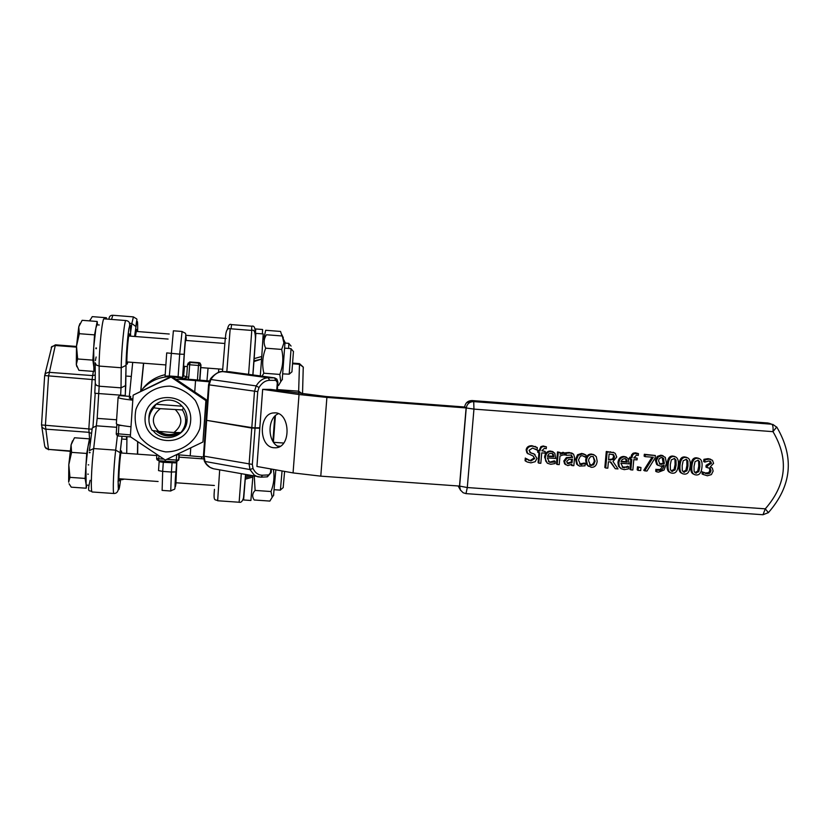 <?xml version="1.0" encoding="UTF-8"?>
<svg xmlns="http://www.w3.org/2000/svg" width="830" height="830" viewBox="0 0 830 830"><rect width="100%" height="100%" fill="white"/><g stroke="black" fill="none" stroke-linecap="round" stroke-linejoin="round"><path stroke-width="1.25" d="M257.259 427.813L259.78 428.218L256.927 466.47L293.063 472.913L299.028 394.53L326.896 397.425L466.107 407.935L464.8 407.011L326.439 396.564L270.549 389.384L262.664 389.353L259.811 427.761L255.049 427.855L257.736 391.625L258.991 387.517C261.948 382.817 265.496 380.41 269.657 380.306L275.913 380.358L277.303 382.63L276.732 390.256M259.78 428.218L251.77 428.073L207.604 420.509M208.569 384.736L206.027 420.146L206.649 420.354L209.191 384.861L208.569 384.684L210.073 379.808L210.862 379.507C214.182 374.34 218.197 371.716 222.897 371.622L222.585 371.622M277.313 390.339L277.915 382.153L276.898 379.144L274.699 377.889L268.173 377.806C263.494 377.92 259.5 380.617 256.169 385.909L254.488 391.376L251.812 427.616L206.649 420.354M251.812 427.616L255.049 427.855M262.664 389.353L299.028 394.53M209.482 380.96L181.365 378.646L180.94 379.362L209.16 381.779M278.382 413.703C266.887 418.144 267.426 442.919 279.119 446.862M465.993 493.622L467.29 487.542L459.498 486.069L320.785 476.15L293.063 472.913M203.433 456.998L176.956 454.674M273.35 447.712C258.327 446.063 258.825 413.101 273.89 412.915C289.992 410.881 292.067 446.997 275.892 447.785L273.35 447.712M148.912 419.648L148.933 417.49C149.307 402.094 170.461 394.136 181.21 405.32C185.391 409.481 187.331 414.471 187.051 420.302C186.657 436.798 162.971 444.029 153.104 430.625M190.661 420.758C192.954 392.227 146.869 388.741 145.115 417.397C142.947 445.969 188.898 449.279 190.661 420.758M156.04 431.05C163.645 437.068 171.582 437.576 179.84 432.586M182.953 429.826L186.065 425.095M152.564 407.655L150.417 412.894M170.212 386.158C154.857 386.012 141.328 395.163 135.944 409.356C134.055 419.306 135.57 428.747 140.478 437.659C147.18 445.347 155.552 450.088 165.626 451.894C180.919 451.997 194.365 442.878 199.76 428.768C201.669 418.86 200.196 409.439 195.33 400.517C188.669 392.787 180.297 388.004 170.212 386.158M205.902 400.61L202.935 442.006L165.253 460.038L130.32 436.715L133.142 395.163L171.042 377.09L205.902 400.61L206.214 399.666L171.582 376.301L133.142 395.163M202.935 442.006L206.214 399.666M171.042 377.09L171.582 376.301M186.47 423.757L184.125 427.626M178.927 432.575C171.395 436.756 164.143 436.3 157.15 431.206M151.568 410.684L155.241 404.75M283.134 337.364L283.258 338.422M281.993 335.974L280.55 331.44L265.673 330.278L263.722 339.335M262.394 333.868L262.602 329.5L255.713 328.96L255.318 333.536M285.012 342.344L282.242 379.58M253.928 360.884L261.523 359.11L261.72 356.495M261.492 358.788L261.658 356.506M277.687 385.379L278.569 385.452L280.758 381.686L279.803 374.434C283.03 366.31 283.663 357.969 281.681 349.43L283.912 342.904L282.283 335.994L266.482 334.76C263.629 338.982 263.369 343.454 265.704 348.185C262.477 356.34 261.855 364.681 263.847 373.21L262.031 376.166M279.803 374.434L263.847 373.21M281.681 349.43L265.704 348.185M261.523 359.11L253.939 361.569L255.433 338.827M261.772 356.475L263.214 333.94L255.889 333.359L254.156 358.612L261.772 356.475M260.288 375.928L261.554 359.452M275.851 469.842L273.537 495.344M254.271 476.223L255.121 490.416C252.227 493.456 251.915 496.651 254.188 499.982L269.875 501.081L272.199 497.263L270.995 491.526C273.91 484.035 274.689 476.659 273.35 469.396M270.995 491.526L255.121 490.416M252.818 476.337L252.818 477.063L245.244 479.201L245.576 474.636L245.462 476.275L249.021 475.268M250.888 500.49L252.818 477.063M153.716 406.638L152.087 409.896M159.101 431.434C165.139 435.148 171.364 435.532 177.776 432.575M184.488 426.755L186.262 423.57M180.94 379.362L176.209 379.289M182.071 406.192L156.113 404.262L153.228 408.412M185.069 424.981L187.092 419.036M255.401 334.117L255.713 328.96M255.391 334.065C255.682 329.583 255.661 329.458 255.318 333.681C255.329 327.912 254.167 325.433 251.832 326.211L251.552 330.423M252.922 374.818L253.939 361.475M252.922 374.921L253.939 361.569M243.958 494.379L245.255 478.993M250.899 500.49L243.605 499.982L245.244 479.201M245.296 477.748L252.133 475.829M88.706 464.893L88.188 464.862M88.343 474.179L87.71 474.127M285.178 343.06L288.819 343.361L288.643 348.444M288.83 343.485L291.071 346.069M89.567 320.888L90.252 319.643M106.499 319.031L106.406 317.745L92.244 316.635L89.671 320.899M106.406 317.745L106.167 319M284.949 348.164L291.06 348.652L289.203 374.164L283.04 373.894M291.932 371.84L293.447 351.536M97.473 324.862L97.193 321.48L82.139 320.307L78.757 326.812L79.317 333.691L76.505 346.193L78.757 326.812L79.991 323.493M77.667 358.975L76.308 364.515L76.505 346.193L77.667 358.975L92.877 360.137L93.987 368.126L95.201 368.219M76.879 366.777L76.308 364.515L78.871 370.294L93.894 371.435L94.527 368.167M97.193 321.48L94.537 334.874L79.317 333.691M99.247 324.997L96.965 324.841L95.875 328.14L93.707 347.521L93.894 371.435M94.537 334.874L92.877 360.137M282.055 470.952L280.395 490.136L274.325 489.71M283.175 487.615L284.597 471.409M93.334 371.384L92.089 379.445L88.841 428.809L89.785 442.089L89.453 438.852L74.472 437.763L71.079 444.88L71.588 452.371L68.797 464.727L71.079 444.88L72.542 440.844M69.959 477.354L68.651 482.157L68.797 464.727L69.959 477.354L85.085 478.422L86.206 485.073M69.087 483.776L71.256 487.169L86.196 488.216L86.756 485.114M89.453 438.852L86.725 453.45L71.588 452.371M90.47 442.141L89.225 442.162L88.094 446.115L85.905 465.941L86.196 488.216M86.725 453.45L85.085 478.422M184.177 366.331L183.772 368.458C183.108 369.07 185.308 338.308 185.93 338.298L186.044 340.466M175.95 482.759L176.832 461.947M140.851 390.878L143.663 363.229M142.822 388.648C148.446 381.458 155.905 376.799 165.191 374.672M169.33 375.98L178.108 376.644L179.685 354.151L166.706 352.906L165.087 376.146L169.33 375.98L173.387 330.796L182.071 331.481L179.685 354.151L184.198 354.286L182.559 377.505L183.606 375.762L184.53 366.352M183.606 375.762L186.646 376.934L184.914 378.916M137.666 454.176L137.79 441.996M206.971 380.7L208.06 368.157M137.448 454.166L137.645 441.892M159.246 460.775L159.412 461.729L163.313 462.31L176.188 462.933L176.468 462.04M178.502 460.339L178.927 459.104L178.564 459.996L176.302 460.048L176.23 461.988L178.585 459.976L178.948 454.809M140.716 390.94L143.507 363.218M125.278 395.547L126.056 365.127C126.202 345.156 130.476 312.142 130.538 330.081L130.611 336.15M201.638 458.772L201.732 456.77M181.718 378.304L172.111 376.633M182.559 377.505L178.108 376.644M180.058 377.847L183.679 378.822L184.302 378.345M188.016 363.26L190.184 361.973L200.009 363.021L200.974 364.993L199.895 380.067M189.883 362.461L187.528 364.474L189.655 364.775L190.174 361.984L198.941 362.648L198.463 365.449L200.736 365.49L199.76 363.509L198.681 363.135L189.883 362.461M116.989 424.286L116.833 424.95L118.918 424.898M130.414 434.91L116.252 433.654L116.491 434.806L118.285 435.989L118.887 425.313L121.969 425.531M118.317 435.999L130.569 436.902L118.317 435.999M178.543 460.173L178.886 459.146M176.23 461.988L158.665 460.733L158.717 458.793L156.631 458.399L156.974 459.716L158.665 460.733L176.24 461.978L178.564 459.996L178.927 454.809M156.974 459.716L158.655 460.723M116.605 419.793L97.172 418.372L99.175 386.209L96.539 385.359L95.263 383.585L95.191 363.405M135.425 336.524L136.628 329.437L136.95 331.492M119.925 478.806L119.261 480.912C118.088 481.358 120.205 451.987 121.429 450.939L121.854 453.035M127.872 362.015L127.229 364.142C125.994 364.712 128.142 333.857 129.335 333.888L129.719 336.077M70.073 451.302L48.493 449.393L45.401 425.645L48.555 376.156L55.423 344.824L51.211 347.355M76.453 347.127L55.143 345.488L51.802 346.567L44.955 374.288M95.243 379.787L44.664 375.554L45.619 373.396L48.534 372.286L92.524 375.596L95.232 375.025M44.664 375.617L41.531 424.939L92.12 429.214M91.57 433.519L88.779 432.306L44.924 429.089L42.206 427.471L41.521 425.022M41.822 426.827L44.716 446.135L45.951 448.376L48.493 449.393L70.114 450.949M95.253 383.533L94.786 393.264L125.247 395.505L125.807 385.213M292.876 363.125L299.495 363.633L298.593 393.358M277.365 389.592L298.707 391.2L302.504 393.918M303.251 367.13L303.334 368.115L303.251 367.078L299.506 364.318L292.824 363.799M152.201 430.49L158.696 431.403C151.112 423.238 151.641 415.664 160.273 408.671L153.768 407.81C147.916 414.979 147.398 422.543 152.201 430.49M175.524 409.802C183.077 417.978 182.548 425.551 173.937 432.513L180.836 432.586C186.667 425.437 187.207 417.884 182.424 409.937L160.273 408.671M158.696 431.403L173.937 432.513M156.113 404.262L153.768 407.81M183.409 407.821L182.424 409.937M132.727 400.164C122.757 399.074 117.891 398.099 118.119 397.248L119.676 395.64L130.663 396.46L129.231 398.078L132.821 399.116M118.099 397.497L116.345 423.539C116.107 424.545 120.941 425.614 130.86 426.755M459.498 486.069L466.107 407.935L473.951 409.107L473.723 401.616C469.51 401.72 467.01 403.857 466.242 408.028L459.623 486.204L460.411 490.001L463.13 492.75L466.024 493.622L762.936 514.735M130.507 398.69L130.663 396.46M567.098 463.088L571.289 462.071L571.548 459.239M659.414 463.825L663.222 463.296L662.184 457.475M547.572 455.909L553.081 456.313L552.303 453.45M590.462 465.36L589.622 464.842L592.163 464.79L593.938 462.435L594.259 460.681L593.191 456.5L595.1 461.179L593.647 464.873L590.462 465.36L588.574 460.702L588.885 458.917L590.67 456.573L593.211 456.5M671.117 470.859L674.053 469.417L675.081 464.593L674.966 459.675L674.23 458.378M608.598 459.571L612.488 459.021L613.619 456.562L612.851 454.394M682.986 471.731L685.891 470.278L686.918 465.464L686.804 460.546L686.057 459.249M621.099 461.293L626.391 461.688L625.54 458.762M694.845 472.602L697.708 471.139L698.736 466.325L698.632 461.407L697.885 460.121M644.723 470.859L646.985 471.025L655.129 457.911L655.358 455.504L645.284 454.757L645.107 456.645L653.303 457.247L644.723 470.859L643.758 470.34L652.069 457.164M645.107 456.645L644.142 456.158L644.319 454.28L655.358 455.504M644.319 454.28L645.284 454.757M701.973 467C702.471 462.154 701.464 459.332 698.953 458.523L697.74 458.305C694.347 457.963 692.396 460.608 691.888 466.263C691.4 471.067 692.365 473.878 694.803 474.698L696.131 474.957C699.514 475.279 701.464 472.623 701.973 467M693.859 474.231L693.724 474.169C691.297 473.349 690.321 470.548 690.809 465.755C691.317 460.121 693.268 457.465 696.65 457.818L698.756 458.44M699.825 466.834L698.798 471.668L695.582 473.038L694.108 471.284L694.036 466.429L695.052 461.594L698.248 460.204L699.721 461.905L699.825 466.834M636.517 455.068L638.27 455.483L638.446 453.626L634.047 453.688L632.522 455.297L631.952 457.807L630.592 457.714L630.437 459.395L631.796 459.488L630.831 469.853L632.834 469.998L633.798 459.633L637.056 459.872L637.212 458.202L633.892 457.953L636.517 455.068M630.592 457.714L629.669 457.226L629.514 458.897L630.437 459.395M629.669 457.226L631.952 457.807M631.018 457.32L631.589 454.819L633.114 453.211L635.458 452.807L638.446 453.626M633.933 457.538L637.212 458.202M630.821 459.415L629.897 469.334L630.831 469.853M690.135 466.128C690.622 461.293 689.616 458.471 687.115 457.662L685.881 457.434C682.488 457.081 680.538 459.737 680.029 465.402C679.542 470.185 680.517 472.996 682.934 473.826L684.293 474.086C687.665 474.418 689.616 471.762 690.135 466.128M681.959 473.339L681.887 473.297C679.469 472.478 678.494 469.666 678.982 464.893C679.49 459.249 681.43 456.593 684.823 456.946L686.97 457.589M687.977 465.972L686.95 470.797L683.723 472.166L682.26 470.413L682.177 465.557L683.194 460.723L686.4 459.332L687.873 461.034L687.977 465.972M624.959 456.957C621.463 456.894 619.429 458.897 618.848 462.984L619.253 466.47L621.203 468.753L624.274 469.645L628.435 468.929L628.642 466.719L623.102 467.612L620.871 463.275L629.13 463.877L628.289 458.554L624.046 456.469L626.577 457.299M627.314 462.186L621.016 461.729L622.22 459.384L624.689 458.617L626.858 459.716L627.314 462.186L626.391 461.688M622.137 467.072L625.986 467.01L627.605 466.201L628.528 466.709M625.986 467.01L626.909 467.518M627.605 466.201L628.642 466.719M620.892 468.556L618.495 466.263L617.945 462.476C618.526 458.409 620.56 456.407 624.046 456.469M625.934 459.218L626.858 459.716M678.276 465.257C678.753 460.66 677.757 457.838 675.267 456.791L674.012 456.552C670.609 456.21 668.658 458.865 668.15 464.53C667.673 469.313 668.638 472.114 671.055 472.955L672.425 473.225C675.796 473.474 677.747 470.818 678.276 465.257M670.049 472.436L670.028 472.426C667.621 471.596 666.656 468.794 667.133 464.022C667.642 458.378 669.592 455.722 672.985 456.064L675.174 456.749M676.118 465.101L675.091 469.936L671.843 471.305L670.391 469.552L670.308 464.686L671.325 459.841L674.541 458.461L676.004 460.162L676.118 465.101M610.828 461.957L615.269 468.711L618.008 468.919L612.997 461.522L616.732 457.05L615.248 453.398L613.961 452.692L607.166 451.945L605.692 468.016L607.809 468.172L608.4 461.781L610.828 461.957M614.511 457.05L613.37 459.509L608.566 459.996L609.116 453.958L613.702 454.84L614.511 457.05L613.619 456.562M612.488 459.021L613.37 459.509M605.692 468.016L604.831 467.498L606.294 451.479L614.138 452.755M610.247 461.916L615.269 468.711M612.913 454.415L613.702 454.84M606.294 451.479L607.166 451.945M657.007 469.77L656.706 471.834L658.491 472.177L664.083 470.019L666.459 463.42L665.307 457.361L661.925 455.66L658.232 456.905L656.364 460.826L657.702 465.039L660.67 466.211L664.073 465.34C663.471 468.805 661.759 470.475 658.947 470.351L656.904 469.77M656.706 471.834L655.721 471.305L655.918 469.251M658.221 465.454L656.706 464.53L655.378 460.328L657.246 456.417L660.919 455.182L663.253 455.919M662.641 457.984L663.647 458.471L664.228 463.794L660.14 464.25L658.532 460.889L659.134 458.793L661.375 457.403L663.647 458.471M657.246 456.417L658.232 456.905M656.706 464.53L657.702 465.039M656.385 469.448L660.275 469.438L662.828 465.931M663.222 463.296L664.228 463.794M586.488 460.546L587.619 465.474L591.261 467.3C594.664 467.456 596.635 465.464 597.185 461.324L596.303 456.728L594.456 455.079L592.423 454.56C589.03 454.435 587.049 456.427 586.488 460.546L585.669 460.048C586.229 455.94 588.2 453.948 591.583 454.083L594.29 455.006M588.418 466.294L586.177 463.918L585.669 460.048M640.687 470.569L640.967 467.508L638.426 467.321L638.135 470.382L640.687 470.569M638.135 470.382L637.191 469.863L637.482 466.802L640.967 467.508M637.482 466.802L638.426 467.321M563.259 454.861L564.442 455.037L564.628 452.931L560.136 454.342L560.292 452.537L558.268 452.392L557.189 464.478L559.213 464.624L559.98 456.054L563.259 454.861M557.189 464.478L556.442 463.97L557.511 451.914L560.292 452.537M560.229 453.253L563.051 452.319L564.628 452.931M557.511 451.914L558.268 452.392M578.458 459.986L580.367 456.137L582.349 455.67L585.783 457.372L585.99 455.089L582.546 453.906L578.354 455.245L576.373 459.83L577.504 464.676L579.475 466.097L585.015 465.827L585.223 463.545L580.481 464.52L578.458 459.986M585.669 457.361L583.998 456.158M578.22 465.391L576.705 464.167L575.584 459.332L577.556 454.767L581.737 453.419L585.171 454.601M579.599 463.991L584.289 463.036L585.223 463.545M584.289 463.036L585.109 463.534M551.431 451.551C547.914 451.479 545.87 453.502 545.3 457.589L545.694 461.013L547.551 463.306L550.798 464.292L554.99 463.565L555.187 461.356L553.444 462.154L549.47 462.196L547.333 457.89L555.664 458.492L554.793 453.149L550.695 451.074L553.454 452.049M553.828 456.801L547.478 456.334L548.682 453.989L551.162 453.211L553.351 454.321L553.828 456.801L553.081 456.313M548.464 461.563L550.186 462.009L554.326 460.847L555.062 461.345M552.697 461.656L553.444 462.154M554.326 460.847L555.187 461.356M547.084 462.953L544.573 457.102C545.144 453.014 547.188 451.001 550.695 451.074M552.614 453.834L553.351 454.321M566.112 455.317L571.393 455.048L572.555 457.216L567.087 458.129L564.576 461.501L565.396 464.344L567.876 465.599L571.922 464.271L571.808 465.547L573.831 465.692L574.578 457.444L573.551 454.135L570.023 452.973L566.299 453.242L566.112 455.317L565.344 454.84L565.531 452.765L569.235 452.485L572.586 453.502M565.79 464.738L564.628 463.835L563.809 461.003L566.319 457.631L571.735 457.112L571.32 455.027M571.735 457.112L572.524 457.6M566.319 457.631L567.087 458.129M564.628 463.835L565.396 464.344M572.378 459.218L572.077 462.569L567.803 463.576L566.683 461.511L568.726 459.457L572.378 459.218M571.289 462.071L572.077 462.569M571.808 465.547L571.04 464.842M565.531 452.765L566.299 453.242M525.981 458.523L525.743 461.21L527.444 462.061L530.899 462.85L535.215 461.698L536.979 458.378L534.209 454.103L530.744 452.921L529.052 450.327L532.601 448.034L537.072 450.119L537.301 447.557L532.621 446.156C529.239 446.146 527.299 447.557 526.811 450.379L527.6 453.377L533.088 455.992L534.728 458.554L530.91 460.982L526.137 458.534M535.475 448.968L536.917 450.109M529.706 452.277L535.018 454.498M525.307 458.025L525.068 460.712L525.743 461.21M526.967 459.322L530.225 460.484L534.022 458.056L533.431 456.147M528.108 453.906L527.6 453.377M526.915 452.889L526.137 449.912C526.625 447.09 528.554 445.689 531.926 445.7L537.301 447.557M539.718 452.724L538.795 463.14L540.818 463.285L541.741 452.879L545.03 453.118L545.175 451.427L541.865 450.773L544.459 448.283L546.233 448.708L546.399 446.831L543.287 446.499L541.233 447.401L539.863 451.043L538.494 450.939L538.348 452.62L539.718 452.724M538.795 463.14L538.089 462.632L538.971 452.672M541.865 450.763L545.175 451.427M538.348 452.62L537.643 452.143L537.788 450.462L539.158 450.565L540.87 446.654L543.079 446.001L546.399 446.831M539.158 450.565L539.863 451.043M537.788 450.462L538.494 450.939M703.373 472.208L703.155 474.47L707.368 475.777L711.393 474.584L713.136 471.087L712.327 468.058L710.304 466.865L713.582 463.348L712.462 460.287L709.225 459.135L705.012 459.82L704.795 462.092L708.882 460.982L710.75 461.615L711.414 463.41L707.243 465.806L707.067 467.581L710.283 468.39L711.009 470.776L709.899 473.193L707.419 473.909L703.529 472.218M703.249 474.532L702.056 473.951L702.273 471.689M702.056 473.951L703.155 474.47M704.795 462.092L703.684 461.594L703.902 459.322L708.104 458.648L710.791 459.405M703.902 459.322L705.012 459.82M707.067 467.581L705.957 467.062L706.133 465.298L710.293 462.912L709.629 461.117L710.75 461.615M706.133 465.298L707.243 465.806M704.722 473.038L708.779 472.664L709.889 470.257L709.162 467.871L710.283 468.39M708.779 472.664L709.899 473.193M464.676 406.804L464.665 406.918C465.433 402.789 467.913 400.662 472.094 400.568L471.98 400.558M767.771 422.999L769.939 423.466M466.398 402.882L472.031 400.548L767.875 422.989L771.786 424.223C772.896 425.002 773.301 427.481 773 431.662C789.05 458.855 786.477 484.575 765.291 508.832L763.009 514.735L768.383 512.639L765.291 508.832L467.29 487.542L473.951 409.107L773 431.662L776.693 426.994M768.258 512.774L768.383 512.639C791.696 485.934 794.538 457.496 776.932 427.346L772.823 424.389M460.64 490.406L458.139 485.965M154.66 406.026L153.654 407.924M270.819 468.95L270.549 472.581L268.827 474.895L262.571 475.206C258.431 475.258 255.246 473.007 252.994 468.442L252.341 464.406L255.018 428.311M274.772 416.307L272.894 441.311M257.736 391.625L209.191 384.861L210.862 379.507L256.169 385.909L258.991 387.517M269.657 380.306L268.173 377.806L222.897 371.622L228.924 371.705M275.913 380.358L274.44 377.868L229.734 371.778M204.408 461.169C206.297 465.184 209.368 467.726 213.621 468.784L210 467.352L206.909 464.551L204.273 460.878L203.454 455.992M251.77 428.073L249.104 464.178L249.975 469.562L204.979 461.449L204.076 456.168L203.464 455.919L205.985 420.644M252.341 464.406L204.076 456.168L206.618 420.8M252.994 468.442L249.975 469.562L254.271 475.102L257.788 476.835L261.128 477.157L262.571 475.206M267.021 476.845L268.827 474.895M271.151 472.415L270.549 472.581M277.894 382.599L277.303 382.63M190.226 455.629L190.755 448.065M194.76 391.687L195.558 380.462M182.6 377.484L184.239 354.265C185.588 337.188 186.231 332.591 186.159 340.476M175.96 471.845L176.655 461.978L175.96 471.845C175.026 486.733 175.057 490.374 176.064 482.77M159.204 460.775L158.53 470.6L162.68 471.409L163.386 461.075M179.228 454.83L178.927 459.104M126.71 453.388L126.959 436.632M129.324 396.356L132.707 362.388M218.788 368.977L218.498 372.369M170.928 376.602C158.696 376.737 148.705 381.478 140.965 390.826M162.12 490.406L162.68 471.409L171.416 472.031L170.731 491.007L162.089 490.395M172.121 461.698L171.416 472.031L175.919 471.897C173.771 494.556 177.091 486.982 170.731 491.007M182.071 331.481C187.611 335.196 185.671 328.524 184.198 354.286L184.239 354.265M199.698 380.047L200.974 364.993M184.011 378.262L186.511 377.546M187.528 364.484L186.646 376.934L188.773 377.245L189.655 364.775L198.463 365.449L197.447 379.87M188.171 379.165L188.773 377.245M116.833 424.981L116.252 433.654M163.832 459.156L158.717 458.793L158.914 456.054M176.666 454.809L176.302 460.048L166.747 459.364M156.88 454.767L156.631 458.399M117.383 435.729L115.681 450.14C113.586 467.363 112.527 493.985 113.928 493.497L92.172 491.983C90.532 492.449 91.435 465.786 93.686 448.553L97.172 418.372M122.01 436.279L120.111 452.661L115.681 450.14L93.686 448.553L89.391 450.649M92.255 491.983L92.172 491.983C89.599 489.223 86.808 494.545 90.107 480.3M116.677 427.305L96.539 425.821L92.275 427.938L89.443 450.202M90.045 452.381L89.381 452.329M96.384 348.673L95.855 348.631M96.114 356.983L95.419 360.583M93.002 426.61L95.222 393.046M121.803 478.931L122.103 479.688L120.599 479.584M126.482 439.361L126.565 436.611M125.921 320.556L104.061 318.834C102.36 317.371 99.009 349.326 99.144 366.072L121.232 367.752L125.994 365.408C126.378 351.941 127.322 339.729 128.837 328.763C130.621 323.773 129.646 321.034 125.921 320.556C124.49 319.114 121.294 351.049 121.232 367.752L121.024 387.849L99.175 386.209L99.144 366.072L96.156 364.961L95.191 362.772M111.511 319.425L112.859 315.265C110.349 315.203 109.052 316.521 108.969 319.218M130.569 332.674L131.856 323.493L135.933 326.595C136.67 316.853 138.683 320.494 133.412 316.884L131.856 323.493L129.387 323.306M126.056 365.127L125.745 385.504L121.024 387.849L120.609 395.702M120.703 478.858L120.246 482.22C117.58 503.032 117.404 475.663 120.132 452.858L122.052 436.279M113.928 493.497C117.933 493.497 119.313 489.617 118.057 481.867L120.132 452.858M130.528 329.354L130.538 330.081M134.636 336.461L135.954 326.896C137.313 318.284 137.873 319.841 137.614 331.544M134.585 336.461L135.954 326.896M273.558 442.297L283.652 443.033M277.511 446.052L280.218 446.25M214.451 489.337C213.227 502.731 215.219 498.861 217.657 500.749L219.68 469.884M241.281 473.847L239.133 502.243L217.657 500.749M252.839 374.911L255.433 338.848C255.35 332.021 254.125 329.22 251.77 330.444L248.595 374.33M226.829 371.664L230.19 328.742L251.77 330.444M231.082 328.815L231.518 324.613L251.832 326.211M225.366 337.478L222.502 371.612M320.785 476.15L326.896 397.425M696.65 457.818L697.74 458.305M690.809 465.755L691.888 466.263M697.708 471.139L698.798 471.668M698.632 461.407L699.721 461.905M695.218 472.654L696.308 473.183M631.059 456.925L631.983 457.413M635.458 452.807L636.403 453.284M684.823 456.946L685.881 457.434M678.982 464.893L680.029 465.402M685.891 470.278L686.95 470.797M686.804 460.546L687.873 461.034M683.401 471.793L684.46 472.312M617.945 462.476L618.848 462.984M623.496 467.363L624.409 467.881M672.985 456.064L674.012 456.552M667.133 464.022L668.15 464.53M674.053 469.417L675.091 469.936M674.966 459.675L676.004 460.162M671.563 470.921L672.601 471.45M609.542 459.644L610.424 460.131M610.392 451.779L611.274 452.257M660.919 455.182L661.925 455.66M663.357 462.289L664.363 462.787M655.378 460.328L656.364 460.826M657.951 469.832L658.947 470.351M660.307 463.96L661.313 464.468M590.587 465.049L591.417 465.557M594.259 460.681L595.1 461.179M591.583 454.083L592.423 454.56M563.051 452.319L563.819 452.796M581.737 453.419L582.546 453.906M577.556 454.767L578.354 455.245M575.584 459.332L576.373 459.83M576.705 464.167L577.504 464.676M580.71 464.24L581.519 464.748M544.573 457.102L545.3 457.589M550.186 462.009L550.923 462.507M571.777 456.728L572.555 457.216M563.809 461.003L564.576 461.501M569.235 452.485L570.023 452.973M568 463.275L568.778 463.773M530.245 452.506L530.93 452.983M533.451 453.595L534.147 454.083M530.225 460.484L530.91 460.982M534.022 458.056L534.728 458.554M526.137 449.912L526.811 450.379M531.926 445.7L532.621 446.156M543.619 446.021L544.335 446.488M539.189 450.161L539.894 450.638M708.104 458.648L709.225 459.135M710.293 462.912L711.414 463.41M706.828 465.35L707.949 465.858M709.889 470.257L711.009 470.776M706.309 473.38L707.419 473.909M768.02 423.02L771.786 424.223L473.723 401.616L472.094 400.568L768.02 423.02M222.71 371.612C218.56 370.294 209.99 378.314 210.198 379.601M222.803 371.612L229.018 371.695M274.699 377.889L229.101 371.695M271.4 469.054L271.14 472.498L267.395 476.856L261.128 477.157L213.621 468.784M273.423 442.11L275.404 415.685M283.279 337.644L281.681 334.417M136.089 331.419L169.247 334.013M185.723 335.299L226.196 338.464M285.178 342.676L283.538 339.387M282.47 379.258L280.758 381.686M126.897 361.942L165.876 364.93M183.679 366.289L187.383 366.57M200.787 367.597L222.793 369.277M128.733 336.005L168.096 339.065M185.547 340.425L224.681 343.475M273.776 495.022L272.199 497.263M118.96 478.734L158.105 481.504M175.452 482.728L214.379 485.477M120.89 452.973L156.829 455.556M179.062 457.154L203.641 458.917M293.519 351.609L291.081 348.808M292.015 371.767L289.203 374.164M283.258 487.542L280.467 489.928M86.154 485.073L88.333 485.218M131.119 376.436L127.073 376.125M183.129 378.781L181.168 378.148M184.115 378.293L185.339 378.324M199.677 380.047L200.704 365.501L200.009 363.021L198.941 362.648M190.184 361.973L189.551 362.025M116.491 434.806L118.296 436.009M126.876 439.381L122.882 439.101M96.425 347.988L95.907 347.946M76.495 346.452L55.423 344.824M89.993 452.734L89.339 452.682M45.007 447.131L48.638 449.756M133.412 316.884L112.859 315.265M124.365 479.118L122.103 479.688M302.525 393.918L303.251 367.078L299.495 363.633M245.535 474.625L243.512 497.855C242.443 501.372 240.991 502.835 239.133 502.243M227.296 329.759C228.24 325.308 229.64 323.586 231.518 324.613M225.521 336.783C225.936 330.506 227.493 327.819 230.19 328.742M273.89 412.915L275 412.904M698.953 458.523L697.864 458.036M687.115 457.662L686.047 457.174M626.463 457.257L625.55 456.77M623.102 467.612L622.189 467.093M675.267 456.791L674.23 456.303M671.325 471.035L671.843 471.305M613.961 452.692L613.069 452.215M663.212 455.909L662.205 455.421M657.651 470.071L656.654 469.552M659.622 463.991L660.14 464.25M593.99 454.882L593.149 454.404M584.31 454.28L583.49 453.803M580.481 464.52L579.672 464.012M553.091 451.894L552.355 451.416M549.47 462.196L548.744 461.688M572.327 453.398L571.538 452.921M567.139 463.14L567.803 463.576M530.744 452.921L530.059 452.433M534.209 454.103L533.514 453.616M528.907 460.494L528.233 459.986M535.879 446.872L535.184 446.405M710.864 459.426L709.743 458.938M706.05 473.639L704.94 473.11M153.612 407.976L154.515 406.233"/></g></svg>
